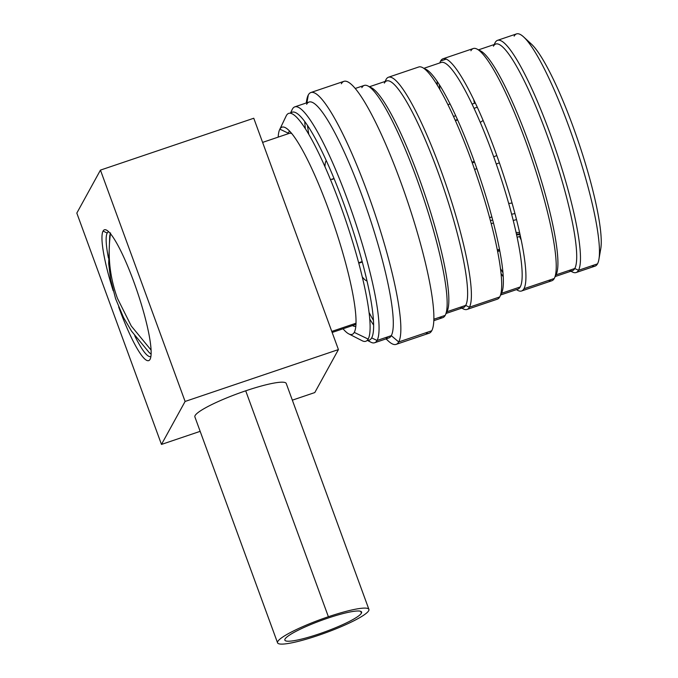<?xml version="1.0" encoding="UTF-8"?>
<svg xmlns="http://www.w3.org/2000/svg" width="678" height="678" viewBox="0 0 678 678"><rect width="100%" height="100%" fill="white"/><g stroke="black" fill="none" stroke-linecap="round" stroke-linejoin="round"><path stroke-width="1.02" d="M161.474 444.429L185.102 401.452L100.446 170.11L76.817 213.087L161.474 444.429L200.163 431.344L161.474 444.429L76.817 213.087L100.446 170.11L185.102 401.452L161.474 444.429M150.033 359.382A69.071 11.323 71.3 0 1 118.65 306.905A69.071 11.323 -108.7 0 0 150.033 359.382A69.071 11.323 -108.7 0 0 150.16 359.137A69.071 11.323 -108.7 0 0 137.27 291.591A69.071 11.323 -108.7 0 0 106.505 230.105A69.071 11.323 -108.7 0 0 103.073 231.062A69.071 11.323 71.3 0 1 133.863 281.912A69.071 11.323 71.3 0 1 150.033 359.382L150.279 358.865L150.033 359.382M108.446 258.055A65.825 10.789 71.3 0 1 107.2 233.046L103.073 231.062A69.071 11.323 -108.7 0 0 113.175 290.735A69.071 11.323 71.3 0 1 103.073 231.062L107.2 233.046A65.825 10.789 71.3 0 1 108.717 231.783M314.795 392.562L338.424 349.585L185.102 401.452L338.424 349.585L253.767 118.243L100.446 170.11L253.767 118.243L338.424 349.585L314.795 392.562L292.345 400.156L314.795 392.562M150.897 356.459A65.825 10.789 71.3 0 1 134.727 335.746M262.606 142.397L289.269 133.371A101.166 16.577 71.3 0 1 291.786 133.574M355.992 323.22L331.779 331.415L355.992 323.22M355.984 323.355A101.166 16.577 71.3 0 1 354.111 325.042L332.161 332.466M151.075 350.06L131.286 326.025L117.421 298.312C109.7 276.955 107.412 255.165 110.565 232.927C107.412 255.165 109.7 276.955 117.421 298.312L131.286 326.025L151.075 350.06M151.109 354.136L149.236 352.619L131.456 331.042L123.523 317.516L115.591 298.71L110.633 279.48L108.683 263.556L109.734 235.834L110.302 233.495M358.645 262.742L362.162 261.555L358.645 262.742M360.704 262.047A44.095 7.229 71.3 0 0 362.264 261.954A44.095 7.229 71.3 0 1 361.882 262.166L358.772 263.217M330.508 179.67L333.618 178.619A44.095 7.229 71.3 0 1 334.051 178.56A44.095 7.229 71.3 0 0 332.754 179.424M326.271 160.559A63.961 10.484 -108.7 0 0 326.008 160.974A63.961 10.484 -108.7 0 0 324.974 166.703A63.961 10.484 -108.7 0 1 326.008 160.974A63.961 10.484 -108.7 0 1 326.271 160.559M362.247 276.878A63.961 10.484 -108.7 0 0 367.001 280.98A63.961 10.484 -108.7 0 1 362.247 276.878M492.118 217.901A63.961 10.484 71.3 0 1 491.635 216.968M516.517 219.638L513.212 220.452M493.448 222.96L491.219 223.715L493.448 222.96M490.431 220.723L492.669 219.969L490.431 220.723M455.887 120.531A72.309 11.848 71.3 0 1 455.845 120.074A72.309 11.848 71.3 0 0 455.887 120.531M489.601 217.655L491.847 216.901L489.601 217.655M511.619 214.231L514.949 213.562M512.068 203.053L508.678 203.459L512.068 203.053M519.594 232.537L516.06 232.461M516.399 233.986L519.933 234.063M496.821 155.559L493.694 156.796M480.27 122.413L483.126 120.438L480.27 122.413M496.262 164.059L499.381 162.822M453.531 116.447L455.718 115.709L453.531 116.447M472.058 104.115L475.337 103.005M457.455 119.531L455.252 120.277L457.455 119.531M474.541 162.118L472.269 162.889M517.119 237.325L520.399 236.215M477.304 107.226L474.032 108.327M457.642 119.938L455.43 120.684L457.642 119.938M499.466 249.267L497.321 249.987M497.542 251.131L499.686 250.411M474.278 161.389L472.007 162.161M474.583 169.415L476.854 168.644M571.037 271.175A122.574 20.086 -108.7 0 0 576.105 272.539A122.574 20.086 -108.7 0 0 578.495 270.293L597.488 263.869L578.495 270.293A122.574 20.086 -108.7 0 0 552.875 141.363A122.574 20.086 -108.7 0 0 497.55 40.324L516.543 33.9A122.574 20.086 71.3 0 1 571.868 134.939A122.574 20.086 71.3 0 1 597.488 263.869A122.574 20.086 -108.7 0 0 598.911 259.352L600.733 248.894A112.845 18.492 71.3 0 0 578.58 142.304A112.845 18.492 71.3 0 0 531.476 44.155A112.845 18.492 71.3 0 0 527.95 41.663A112.845 18.492 71.3 0 1 578.58 142.304A112.845 18.492 71.3 0 1 599.445 253.021M310.905 92.505L343.932 81.335A132.947 21.789 71.3 0 1 403.944 190.933A132.947 21.789 71.3 0 1 431.725 330.779L398.706 341.949L431.725 330.779A132.947 21.789 71.3 0 1 429.132 333.212L396.113 344.382A132.947 21.789 -108.7 0 0 398.706 341.949A132.947 21.789 -108.7 0 0 370.917 202.103A132.947 21.789 -108.7 0 0 310.905 92.505A132.947 21.789 -108.7 0 0 308.312 94.945A132.947 21.789 -108.7 0 0 306.371 102.937M307.465 125.354A132.947 21.789 -108.7 0 0 308.787 134.32A132.947 21.789 71.3 0 1 307.465 125.354M369.044 312.448A132.947 21.789 -108.7 0 0 373.425 320.372A132.947 21.789 71.3 0 1 369.044 312.448M386.172 338.839A132.947 21.789 -108.7 0 0 396.113 344.382M294.82 106.853L309.058 102.031A124.515 20.408 71.3 0 1 365.264 204.68A124.515 20.408 71.3 0 1 391.291 335.652L377.044 340.475A124.515 20.408 -108.7 0 0 351.026 209.494A124.515 20.408 -108.7 0 0 294.82 106.853A124.515 20.408 -108.7 0 0 292.387 109.133A124.515 20.408 -108.7 0 0 291.947 110.056M290.413 113.234L292.159 109.573A124.515 20.408 71.3 0 1 292.387 109.133L290.43 113.234L292.387 109.133A124.515 20.408 71.3 0 1 347.907 200.815A124.515 20.408 71.3 0 1 377.044 340.475L391.291 335.652A124.515 20.408 71.3 0 1 388.858 337.932L374.62 342.754A124.515 20.408 -108.7 0 0 377.044 340.475L371.671 337.89A120.303 19.713 -108.7 0 0 344.636 206.036A120.303 19.713 -108.7 0 0 290.642 113.277M373.612 325.05A124.515 20.408 71.3 0 1 369.73 319.007A124.515 20.408 -108.7 0 0 373.612 325.05M305.346 128.684A124.515 20.408 71.3 0 1 304.761 121.532A124.515 20.408 -108.7 0 0 305.346 128.684M291.116 112.811A124.515 20.408 -108.7 0 0 291.006 113.362A124.515 20.408 71.3 0 1 291.116 112.811M291.015 132.651A124.515 20.408 -108.7 0 0 291.091 133.346A124.515 20.408 71.3 0 1 291.015 132.651M355.569 323.965A124.515 20.408 -108.7 0 0 355.933 324.559A124.515 20.408 71.3 0 1 355.569 323.965M368.061 340.263A124.515 20.408 71.3 0 1 367.637 339.89A124.515 20.408 -108.7 0 0 374.62 342.754M288.192 132.863A120.303 19.713 -108.7 0 0 288.252 133.719M353.094 325.389A120.303 19.713 -108.7 0 0 353.56 326.101M367.4 340.178A120.303 19.713 -108.7 0 0 371.671 337.89L377.044 340.475A124.515 20.408 71.3 0 1 370.849 342.195L367.239 340.348M279.675 129.549L286.15 115.997A120.303 19.713 71.3 0 1 286.37 115.565A120.303 19.713 71.3 0 1 340.009 204.146A120.303 19.713 71.3 0 1 368.162 339.076L354.255 332.389L368.162 339.076A120.303 19.713 71.3 0 1 362.179 340.746L348.814 333.907A109.387 17.925 -108.7 0 0 354.255 332.389L354.645 331.576L354.255 332.389A109.387 17.925 -108.7 0 0 328.652 209.697A109.387 17.925 -108.7 0 0 279.878 129.159A109.387 17.925 -108.7 0 0 279.675 129.549A109.387 17.925 -108.7 0 0 278.192 137.126A109.387 17.925 -108.7 0 1 279.878 129.159L286.37 115.565L279.878 129.159L288.065 133.091L279.878 129.159A109.387 17.925 -108.7 0 1 285.319 127.642A109.387 17.925 -108.7 0 1 334.051 225.028A109.387 17.925 -108.7 0 1 354.45 332A109.387 17.925 -108.7 0 1 354.255 332.389A109.387 17.925 -108.7 0 1 343.026 328.788A109.387 17.925 -108.7 0 0 348.814 333.907M355.797 326.355A102.971 16.874 71.3 0 1 352.509 325.584M287.675 133.913A102.971 16.874 71.3 0 1 288.065 133.091A102.971 16.874 71.3 0 1 289.811 131.303M425.598 332.847A132.947 21.789 -108.7 0 0 431.725 330.779A132.947 21.789 -108.7 0 0 400.613 181.662A132.947 21.789 -108.7 0 0 341.339 83.775M497.55 40.324A122.574 20.086 -108.7 0 0 495.16 42.57A122.574 20.086 -108.7 0 0 494.72 43.485M443.005 58.774L473.303 48.528A122.574 20.086 71.3 0 1 528.637 149.567A122.574 20.086 71.3 0 1 554.248 278.497L523.95 288.743A122.574 20.086 -108.7 0 0 498.33 159.813A122.574 20.086 -108.7 0 0 443.005 58.774A122.574 20.086 -108.7 0 0 440.615 61.02L446.268 59.105L440.615 61.02A122.574 20.086 -108.7 0 0 439.81 62.935M388.46 77.224L418.767 66.978A122.574 20.086 71.3 0 1 474.091 168.017A122.574 20.086 71.3 0 1 499.711 296.947L469.413 307.193A122.574 20.086 -108.7 0 0 443.793 178.263A122.574 20.086 -108.7 0 0 388.46 77.224A122.574 20.086 -108.7 0 0 386.07 79.47A122.574 20.086 -108.7 0 0 385.638 80.385M355.247 88.462L364.222 85.428A122.574 20.086 71.3 0 1 419.555 186.467A122.574 20.086 71.3 0 1 445.166 315.397L433.852 319.228L445.166 315.397A122.574 20.086 71.3 0 1 442.776 317.643L433.801 320.677M591.835 265.784A122.574 20.086 -108.7 0 0 597.488 263.869A122.574 20.086 71.3 0 1 595.098 266.115L576.105 272.539M439.31 84.581A122.574 20.086 -108.7 0 0 439.886 89.471M500.44 268.488A122.574 20.086 -108.7 0 0 502.957 272.734M516.5 289.625A122.574 20.086 -108.7 0 0 521.56 290.989A122.574 20.086 -108.7 0 0 523.95 288.743L554.248 278.497A122.574 20.086 71.3 0 1 551.858 280.743L521.56 290.989M521.196 240.012A122.574 20.086 71.3 0 1 519.526 236.503A122.574 20.086 -108.7 0 0 521.196 240.012M474.464 103.302A122.574 20.086 71.3 0 1 473.668 99.505A122.574 20.086 -108.7 0 0 474.464 103.302M461.955 308.075A122.574 20.086 -108.7 0 0 467.015 309.439A122.574 20.086 -108.7 0 0 469.413 307.193L499.711 296.947A122.574 20.086 71.3 0 1 497.321 299.193L467.015 309.439M598.911 259.352A122.574 20.086 -108.7 0 0 574.842 143.567A122.574 20.086 -108.7 0 0 523.679 36.959A122.574 20.086 -108.7 0 0 514.153 36.146M548.595 280.404A122.574 20.086 -108.7 0 0 554.248 278.497A122.574 20.086 -108.7 0 0 554.477 278.056A122.574 20.086 -108.7 0 0 531.611 158.194A122.574 20.086 -108.7 0 0 477.015 49.07A122.574 20.086 -108.7 0 0 470.913 50.765M477.015 49.07L480.592 50.901A119.65 19.611 71.3 0 1 533.883 157.423A119.65 19.611 71.3 0 1 556.206 274.437L554.477 278.056M478.524 49.841L495.754 44.011A119.65 19.611 71.3 0 1 549.765 142.643A119.65 19.611 71.3 0 1 574.775 268.505L556.002 274.853A119.65 19.611 -108.7 0 0 532.84 154.355A119.65 19.611 -108.7 0 0 478.905 50.282M494.203 44.536L494.932 43.011A122.574 20.086 71.3 0 1 495.16 42.57L494.22 44.528L495.16 42.57A122.574 20.086 71.3 0 1 549.807 132.82A122.574 20.086 71.3 0 1 578.495 270.293L574.775 268.505A119.65 19.611 -108.7 0 0 546.773 134.303A119.65 19.611 -108.7 0 0 493.423 46.206M556.002 274.853L574.775 268.505A119.65 19.611 71.3 0 1 572.435 270.7L555.206 276.531M569.257 270.369A119.65 19.611 -108.7 0 0 574.775 268.505L578.495 270.293A122.574 20.086 71.3 0 1 572.393 271.997L570.884 271.225M423.826 68.342L441.217 62.461A119.65 19.611 71.3 0 1 495.228 161.093A119.65 19.611 71.3 0 1 520.229 286.955L501.449 293.311A119.65 19.611 -108.7 0 0 478.295 172.805A119.65 19.611 -108.7 0 0 424.36 68.732M425.089 69.317L425.615 69.139L425.089 69.317M500.695 294.396A119.65 19.611 -108.7 0 0 501.449 293.311L520.229 286.955A119.65 19.611 71.3 0 1 517.899 289.15L500.508 295.032M503.237 276.768A119.65 19.611 71.3 0 1 501.017 273.387M437.369 85.233A119.65 19.611 71.3 0 1 437.081 81.199M439.514 317.312A122.574 20.086 -108.7 0 0 445.166 315.397A122.574 20.086 -108.7 0 0 445.395 314.956A122.574 20.086 -108.7 0 0 422.53 195.095A122.574 20.086 -108.7 0 0 367.934 85.97A122.574 20.086 -108.7 0 0 361.832 87.674M367.934 85.97L371.502 87.801A119.65 19.611 71.3 0 1 424.801 194.323A119.65 19.611 71.3 0 1 447.124 311.338L445.395 314.956M369.442 86.742L386.672 80.911A119.65 19.611 71.3 0 1 440.683 179.551A119.65 19.611 71.3 0 1 465.693 305.405L446.921 311.753L465.693 305.405A119.65 19.611 -108.7 0 0 437.691 171.203A119.65 19.611 -108.7 0 0 384.341 83.106M446.904 311.761A119.65 19.611 -108.7 0 0 423.758 191.255A119.65 19.611 -108.7 0 0 369.815 87.182M385.121 81.436L385.85 79.911A122.574 20.086 71.3 0 1 386.07 79.47L385.138 81.436L386.07 79.47A122.574 20.086 71.3 0 1 440.725 169.72A122.574 20.086 71.3 0 1 469.413 307.193L465.693 305.405A119.65 19.611 71.3 0 1 463.354 307.6L446.124 313.431M460.176 307.278A119.65 19.611 -108.7 0 0 465.693 305.405L469.413 307.193A122.574 20.086 71.3 0 1 463.311 308.897L461.803 308.126M306.219 102.997L306.77 99.844A132.947 21.789 71.3 0 1 308.312 94.945L306.905 102.759L308.312 94.945A132.947 21.789 71.3 0 1 367.586 192.832A132.947 21.789 71.3 0 1 398.706 341.949L391.291 335.652A124.515 20.408 -108.7 0 0 362.145 195.993A124.515 20.408 -108.7 0 0 306.626 104.31M385.545 337.593A124.515 20.408 -108.7 0 0 391.291 335.652L398.706 341.949A132.947 21.789 71.3 0 1 388.367 341.059L386.019 338.898M277.556 642.82L194.883 416.902A48.638 7.127 -20.1 0 1 245.707 390.816L328.381 616.734A48.638 7.127 -20.1 0 1 368.679 610.725A48.638 7.127 -20.1 0 1 318.084 635.472A48.638 7.127 -20.1 0 1 277.777 641.481A48.638 7.127 -20.1 0 1 328.381 616.734L245.707 390.816A48.638 7.127 -20.1 0 1 286.235 383.468L368.908 609.386A48.638 7.127 159.9 0 0 328.381 616.734A48.638 7.127 159.9 0 0 277.556 642.82A48.638 7.127 159.9 0 0 318.084 635.472A48.638 7.127 159.9 0 0 368.908 609.386M285.057 639.015A40.858 5.983 159.9 0 0 318.906 633.972A40.858 5.983 159.9 0 0 361.408 613.183A40.858 5.983 159.9 0 0 327.559 618.234A40.858 5.983 159.9 0 0 285.057 639.015A40.858 5.983 159.9 0 0 284.862 640.142A40.858 5.983 159.9 0 0 322.092 632.871A40.858 5.983 159.9 0 0 361.408 613.183L360.73 611.327L361.408 613.183A40.858 5.983 159.9 0 0 361.603 612.065A40.858 5.983 159.9 0 0 324.372 619.336A40.858 5.983 159.9 0 0 285.057 639.015M516.56 234.715L520.094 234.808M447.955 104.683L450.09 103.963M497.618 251.504L499.754 250.784M531.476 44.155L523.679 36.959"/></g></svg>
